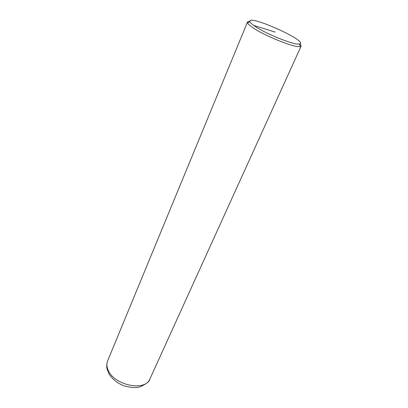 <?xml version="1.0" encoding="UTF-8"?>
<svg xmlns="http://www.w3.org/2000/svg" width="408" height="408" viewBox="0 0 408 408"><rect width="100%" height="100%" fill="white"/><g stroke="black" fill="none" stroke-linecap="round" stroke-linejoin="round"><path stroke-width="0.61" d="M249.849 21.359L247.549 21.935L247.503 22.787C247.87 23.751 249.242 25.092 251.624 26.816C262.721 35.18 295.499 48.368 300.273 46.502L301.165 46.033L300.145 43.671M253.832 25.48C264.282 33.272 294.918 45.63 299.436 43.967C310.07 41.846 246.733 13.382 249.936 21.721C250.288 22.613 251.588 23.868 253.832 25.48L275.216 32.094M247.432 22.21L107.794 360.504C106.401 363.528 106.59 366.899 108.36 370.617C114.674 385.407 144.886 391.502 149.741 379.353L150.113 378.532M300.273 46.502L299.436 43.967M247.503 22.787L249.936 21.721M301.165 46.033L149.741 379.353M149.741 379.348C149.695 381.307 146.625 383.744 140.536 386.646C136.726 388.064 131.182 387.784 123.899 385.805C117.54 383.306 112.567 379.343 108.992 373.922L107.059 368.944C106.58 367.18 106.626 364.91 107.197 362.131"/></g></svg>
